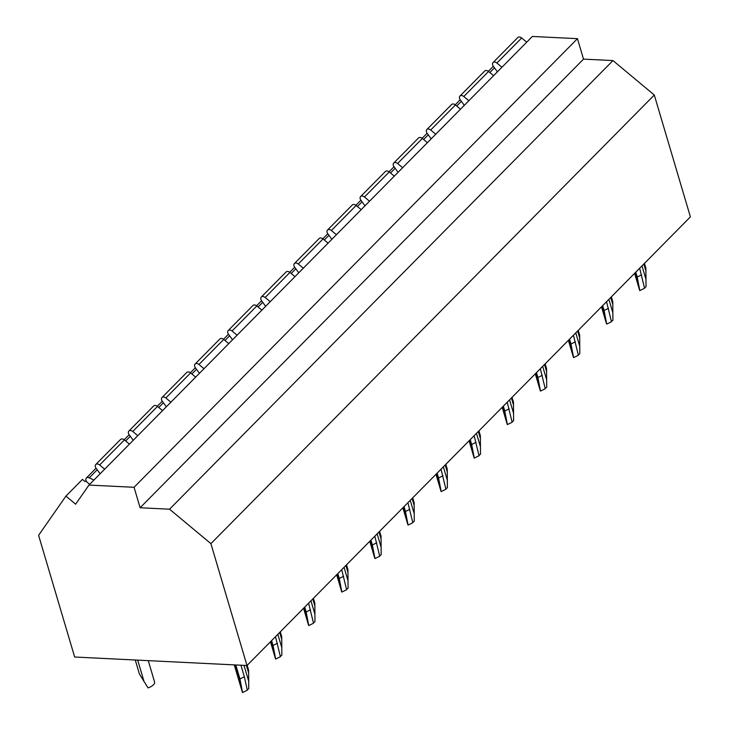 <?xml version="1.0" encoding="UTF-8"?>
<svg xmlns="http://www.w3.org/2000/svg" width="729" height="729" viewBox="0 0 729 729"><rect width="100%" height="100%" fill="white"/><g stroke="black" fill="none" stroke-linecap="round" stroke-linejoin="round"><path stroke-width="1.09" d="M246.994 665.513L690.399 216.887L654.296 95.025L612.961 60.571L583.519 59.122L577.459 38.673L532.37 36.45L88.965 485.077L75.643 504.186L65.938 496.103L38.601 535.305L74.659 657.02L246.994 665.513L210.9 543.652L169.556 509.197L140.114 507.749L134.063 487.291L88.965 485.077M86.058 480.648L85.111 481.614L82.45 479.4L65.938 496.103M129.443 444.116L124.395 439.915A3.472 2.442 -135.3 0 0 120.522 439.487L95.763 464.546A3.472 2.442 -135.3 0 0 96 468.118L100.128 473.786M93.941 480.037L89.23 477.832A3.472 2.442 -135.3 0 0 86.35 478.042A3.472 2.442 -135.3 0 0 87.416 482.498L89.658 484.366M104.675 469.175L99.636 464.965A3.472 2.442 -135.3 0 0 95.763 464.546M162.549 410.618L157.5 406.418A3.472 2.442 -135.3 0 0 153.628 405.989L128.869 431.049A3.472 2.442 -135.3 0 0 129.106 434.621L133.234 440.289M137.781 435.678L132.742 431.477A3.472 2.442 -135.3 0 0 128.869 431.049M195.654 377.13L190.606 372.92A3.472 2.442 -135.3 0 0 186.733 372.501L161.975 397.551A3.472 2.442 -135.3 0 0 162.212 401.132L166.33 406.791M170.887 402.18L165.847 397.979A3.472 2.442 -135.3 0 0 161.975 397.551M228.76 343.632L223.712 339.432A3.472 2.442 -135.3 0 0 219.839 339.003L195.08 364.053A3.472 2.442 -135.3 0 0 195.317 367.635L199.436 373.294M203.992 368.692L198.953 364.482A3.472 2.442 -135.3 0 0 195.08 364.053M261.866 310.135L256.818 305.934A3.472 2.442 -135.3 0 0 252.945 305.506L228.186 330.565A3.472 2.442 -135.3 0 0 228.423 334.137L232.542 339.805M237.098 335.194L232.059 330.984A3.472 2.442 -135.3 0 0 228.186 330.565M294.972 276.637L289.923 272.436A3.472 2.442 -135.3 0 0 286.05 272.008L261.283 297.067A3.472 2.442 -135.3 0 0 261.529 300.64L265.648 306.308M270.204 301.697L265.165 297.496A3.472 2.442 -135.3 0 0 261.283 297.067M328.077 243.149L323.029 238.939A3.472 2.442 -135.3 0 0 319.156 238.52L294.388 263.57A3.472 2.442 -135.3 0 0 294.634 267.151L298.753 272.81M303.31 268.199L298.27 263.998A3.472 2.442 -135.3 0 0 294.388 263.57M361.183 209.651L356.135 205.45A3.472 2.442 -135.3 0 0 352.262 205.022L327.494 230.072A3.472 2.442 -135.3 0 0 327.74 233.654L331.859 239.312M336.415 234.711L331.376 230.501A3.472 2.442 -135.3 0 0 327.494 230.072M394.289 176.154L389.24 171.953A3.472 2.442 -135.3 0 0 385.368 171.525L360.6 196.584A3.472 2.442 -135.3 0 0 360.846 200.156L364.965 205.824M369.521 201.213L364.473 197.003A3.472 2.442 -135.3 0 0 360.6 196.584M427.394 142.665L422.346 138.455A3.472 2.442 -135.3 0 0 418.473 138.027L393.706 163.086A3.472 2.442 -135.3 0 0 393.952 166.659L398.07 172.326M402.627 167.716L397.578 163.515A3.472 2.442 -135.3 0 0 393.706 163.086M460.5 109.168L455.452 104.958A3.472 2.442 -135.3 0 0 451.579 104.539L426.811 129.589A3.472 2.442 -135.3 0 0 427.057 133.17L431.176 138.829M435.732 134.218L430.684 130.017A3.472 2.442 -135.3 0 0 426.811 129.589M493.606 75.67L488.558 71.469A3.472 2.442 -135.3 0 0 484.685 71.041L459.917 96.091A3.472 2.442 -135.3 0 0 460.163 99.673L464.282 105.331M468.838 100.73L463.79 96.52A3.472 2.442 -135.3 0 0 459.917 96.091M526.702 42.173L521.663 37.972A3.472 2.442 -135.3 0 0 517.79 37.544L493.023 62.603A3.472 2.442 -135.3 0 0 493.269 66.175L497.388 71.843M501.944 67.232L496.896 63.031A3.472 2.442 -135.3 0 0 493.023 62.603M577.459 38.673L134.063 487.291M583.519 59.122L140.114 507.749M612.961 60.571L169.556 509.197M654.296 95.025L210.9 543.652M644.454 263.369L645.894 268.217L646.012 286.798A3.472 1.522 -16.5 0 0 644.564 288.265L639.807 290.607A8.684 3.809 163.5 0 1 639.579 290.124L634.604 273.339M646.012 286.798L645.894 268.217M639.661 268.226L644.564 288.265M639.807 290.607L637.201 277.011L641.611 274.833M643.835 263.998L645.785 270.605M635.77 272.163L637.201 277.011M611.349 296.867L612.788 301.715L612.907 320.295A3.472 1.522 -16.5 0 0 611.458 321.753L606.701 324.104A8.684 3.809 163.5 0 1 606.473 323.621L601.498 306.827M612.907 320.295L612.788 301.715M606.555 301.715L611.458 321.753M606.701 324.104L604.095 310.499L608.505 308.321M610.729 297.496L612.679 304.102M602.664 305.651L604.095 310.499M578.243 330.355L579.683 335.203L579.801 353.793A3.472 1.522 -16.5 0 0 578.352 355.251L573.595 357.602A8.684 3.809 163.5 0 1 573.368 357.119L568.392 340.325M579.801 353.793L579.683 335.203M573.45 335.212L578.352 355.251M573.595 357.602L570.989 343.997L575.4 341.819M577.623 330.993L579.573 337.6M569.559 339.149L570.989 343.997M545.137 363.853L546.577 368.701L546.695 387.281A3.472 1.522 -16.5 0 0 545.246 388.748L540.49 391.09A8.684 3.809 163.5 0 1 540.262 390.607L535.286 373.822M546.695 387.281L546.577 368.701M540.344 368.71L545.246 388.748M540.49 391.09L537.884 377.494L542.294 375.317M544.517 364.482L546.477 371.088M536.453 372.647L537.884 377.494M512.031 397.351L513.471 402.198L513.59 420.779A3.472 1.522 -16.5 0 0 512.141 422.237L507.384 424.588A8.684 3.809 163.5 0 1 507.156 424.105L502.181 407.32M513.59 420.779L513.471 402.198M507.238 402.208L512.141 422.237M507.384 424.588L504.778 410.992L509.188 408.814M511.412 397.979L513.371 404.586M503.347 406.144L504.778 410.992M478.926 430.848L480.365 435.696L480.484 454.276A3.472 1.522 -16.5 0 0 479.035 455.734L474.278 458.085A8.684 3.809 163.5 0 1 474.05 457.602L469.075 440.808M480.484 454.276L480.365 435.696M474.132 435.696L479.035 455.734M474.278 458.085L471.672 444.48L476.092 442.303M478.306 431.477L480.265 438.083M470.241 439.633L471.672 444.48M445.82 464.337L447.26 469.184L447.378 487.774A3.472 1.522 -16.5 0 0 445.929 489.232L441.173 491.583A8.684 3.809 163.5 0 1 440.945 491.091L435.969 474.306M447.378 487.774L447.26 469.184M441.027 469.194L445.929 489.232M441.173 491.583L438.566 477.978L442.986 475.8M445.2 464.974L447.159 471.581M437.136 473.13L438.566 477.978M412.714 497.834L414.154 502.682L414.272 521.262A3.472 1.522 -16.5 0 0 412.833 522.729L408.076 525.071A8.684 3.809 163.5 0 1 407.839 524.588L402.864 507.803M414.272 521.262L414.154 502.682M407.921 502.691L412.833 522.729M408.076 525.071L405.461 511.476L409.88 509.298M412.095 498.463L414.054 505.069M404.03 506.628L405.461 511.476M379.618 531.332L381.048 536.179L381.167 554.76A3.472 1.522 -16.5 0 0 379.727 556.218L374.97 558.569A8.684 3.809 163.5 0 1 374.733 558.086L369.758 541.301M381.167 554.76L381.048 536.179M374.815 536.189L379.727 556.218M374.97 558.569L372.364 544.964L376.775 542.786M378.989 531.96L380.948 538.567M370.924 540.125L372.364 544.964M346.512 564.829L347.943 569.668L348.061 588.257A3.472 1.522 -16.5 0 0 346.621 589.715L341.865 592.066A8.684 3.809 163.5 0 1 341.628 591.584L336.661 574.789M348.061 588.257L347.943 569.668M341.71 569.677L346.621 589.715M341.865 592.066L339.258 578.462L343.669 576.284M345.883 565.458L347.842 572.065M337.819 573.614L339.258 578.462M313.406 598.318L314.837 603.165L314.955 621.755A3.472 1.522 -16.5 0 0 313.516 623.213L308.759 625.564A8.684 3.809 163.5 0 1 308.522 625.072L303.556 608.287M314.955 621.755L314.837 603.165M308.604 603.175L313.516 623.213M308.759 625.564L306.153 611.959L310.563 609.781M312.777 598.956L314.737 605.553M304.713 607.111L306.153 611.959M280.3 631.815L281.731 636.663L281.85 655.243A3.472 1.522 -16.5 0 0 280.41 656.711L275.653 659.052A8.684 3.809 163.5 0 1 275.416 658.569L270.45 641.784M281.85 655.243L281.731 636.663M275.498 636.672L280.41 656.711M275.653 659.052L273.047 645.457L277.457 643.279M279.672 632.444L281.631 639.051M271.607 640.609L273.047 645.457M135.266 660.009L139.412 673.997L148.042 687.894A8.684 3.809 163.5 0 0 154.584 681.989L148.26 660.647M247.195 665.313L248.625 670.161L248.744 688.741A3.472 1.522 -16.5 0 0 247.304 690.199L242.547 692.55A8.684 3.809 163.5 0 1 242.31 692.067L234.264 664.884M248.744 688.741L248.625 670.161M240.925 665.212L244.352 676.767L247.304 690.199M242.547 692.55L239.941 678.945L244.352 676.767M246.429 665.486L248.525 672.548M235.795 664.957L239.941 678.945M97.203 469.768L89.23 477.832M124.395 439.915L99.636 464.965M130.309 436.27L125.661 440.963M157.5 406.418L132.742 431.477M163.414 402.772L158.767 407.475M190.606 372.92L165.847 397.979M196.52 369.284L191.873 373.977M223.712 339.432L198.953 364.482M229.626 335.787L224.979 340.479M256.818 305.934L232.059 330.984M262.722 302.289L258.084 306.991M289.923 272.436L265.165 297.496M295.828 268.791L291.19 273.493M323.029 238.939L298.27 263.998M328.934 235.303L324.296 239.996M356.135 205.45L331.376 230.501M362.04 201.805L357.401 206.498M389.24 171.953L364.473 197.003M395.145 168.308L390.507 173.01M422.346 138.455L397.578 163.515M428.251 134.81L423.613 139.512M455.452 104.958L430.684 130.017M461.357 101.322L456.719 106.015M488.558 71.469L463.79 96.52M521.663 37.972L496.896 63.031M494.462 67.824L489.824 72.517M641.985 265.866L645.912 279.125M635.087 272.846L638.495 284.346M608.879 299.364L612.807 312.623M601.981 306.344L605.389 317.844M575.773 332.861L579.701 346.12M568.875 339.842L572.283 351.342M542.668 366.35L546.595 379.609M535.769 373.339L539.178 384.839M509.562 399.847L513.489 413.106M502.664 406.828L506.072 418.328M476.456 433.345L480.384 446.604M469.558 440.325L472.966 451.825M443.35 466.842L447.278 480.101M436.452 473.823L439.86 485.323M410.245 500.331L414.172 513.59M403.347 507.311L406.755 518.811M377.139 533.828L381.067 547.087M370.241 540.809L373.649 552.309M344.042 567.326L347.97 580.585M337.135 574.306L340.543 585.806M310.937 600.814L314.864 614.073M304.029 607.804L307.438 619.304M277.831 634.312L281.758 647.571M270.924 641.292L274.332 652.792M137.699 660.128L144.032 681.506M243.996 665.367L248.653 681.068M234.893 664.912L241.226 686.29M96.064 468.209L86.35 478.042M129.17 434.712L124.194 439.751M162.275 401.214L157.3 406.253M195.381 367.726L190.406 372.756M228.487 334.228L223.511 339.267M261.593 300.731L256.617 305.77M294.698 267.233L289.723 272.272M327.804 233.745L322.829 238.784M360.91 200.247L355.934 205.286M394.015 166.75L389.031 171.789M427.121 133.261L422.137 138.291M460.227 99.764L455.242 104.803M493.333 66.266L488.348 71.305"/></g></svg>
